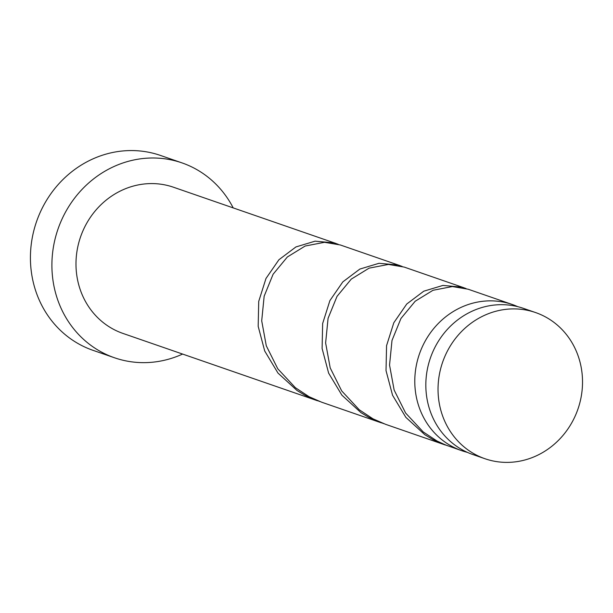<?xml version="1.0" encoding="UTF-8"?>
<svg xmlns="http://www.w3.org/2000/svg" width="613" height="613" viewBox="0 0 613 613"><rect width="100%" height="100%" fill="white"/><g stroke="black" fill="none" stroke-linecap="round" stroke-linejoin="round"><path stroke-width="0.92" d="M474.163 453.865A77.338 71.606 109.1 0 0 484.983 458.731A77.338 71.606 109.1 0 0 575.622 415.039A77.338 71.606 109.1 0 0 546.398 317.427A77.338 71.606 109.1 0 0 535.578 312.561A77.338 71.606 109.1 0 0 444.938 356.253A77.338 71.606 109.1 0 0 474.163 453.865M484.983 458.731L472.776 454.509A77.338 71.606 -70.9 0 1 461.957 449.635A77.338 71.606 -70.9 0 1 432.732 352.023A77.338 71.606 -70.9 0 1 523.372 308.339L535.578 312.561M233.201 207.891A103.122 95.475 109.1 0 0 196.382 169.364A103.122 95.475 109.1 0 0 181.954 162.874A103.122 95.475 109.1 0 0 61.101 221.132A103.122 95.475 109.1 0 0 100.065 351.28A103.122 95.475 109.1 0 0 114.493 357.77A103.122 95.475 109.1 0 0 182.605 354.061M181.954 162.874L160.476 155.441A103.122 95.475 109.1 0 0 39.623 213.699A103.122 95.475 109.1 0 0 78.587 343.847A103.122 95.475 109.1 0 0 93.015 350.337L114.493 357.77M338.207 244.296L334.185 242.901L315.097 241.17L295.933 246.939L278.9 259.766L265.973 278.494L258.724 301.397L258.18 326.346L264.709 351.004L277.98 373.072L297.014 390.489L305.044 395.324L319.603 401.454M336.192 243.545L173.517 187.241A77.338 71.606 109.1 0 0 82.885 230.932A77.338 71.606 109.1 0 0 112.102 328.537A77.338 71.606 109.1 0 0 122.922 333.411L317.557 400.779M467.336 452.348A77.338 71.606 -70.9 0 1 461.735 450.685A77.338 71.606 -70.9 0 1 450.907 445.812A77.338 71.606 -70.9 0 1 421.69 348.199A77.338 71.606 -70.9 0 1 512.322 304.515A77.338 71.606 -70.9 0 1 517.763 306.669M461.735 450.685L445.467 444.938L436.969 440.985L423.2 431.92L405.622 413.039L394.136 390.044L389.546 365.064L391.998 340.453L400.94 318.499L415.177 301.244L433.008 290.278L452.371 286.555L468.11 289.206L512.322 304.515M466.056 288.547L462.033 287.152L442.938 285.42L423.782 291.19L406.748 304.017L393.814 322.744L386.565 345.648L386.021 370.597L392.558 395.255L405.829 417.323L424.863 434.74L432.885 439.575L447.444 445.712M445.398 445.03L385.554 424.311L373.049 418.863L359.279 409.79L341.702 390.918L330.208 367.915L325.626 342.943L328.078 318.323L337.02 296.37L351.257 279.122L369.087 268.149L388.45 264.433L404.182 267.076L464.033 287.796M402.136 266.417L398.113 265.023L379.018 263.291L359.854 269.069L342.82 281.888L329.894 300.615L322.645 323.526L322.101 348.475L328.629 373.133L341.908 395.193L360.934 412.618L368.965 417.453L383.523 423.583M381.478 422.901L321.626 402.189L309.121 396.734L295.359 387.669L277.773 368.788L266.287 345.793L261.705 320.814L264.157 296.202L273.099 274.249L287.336 256.993L305.167 246.028L324.53 242.304L340.261 244.955L400.113 265.667"/></g></svg>
